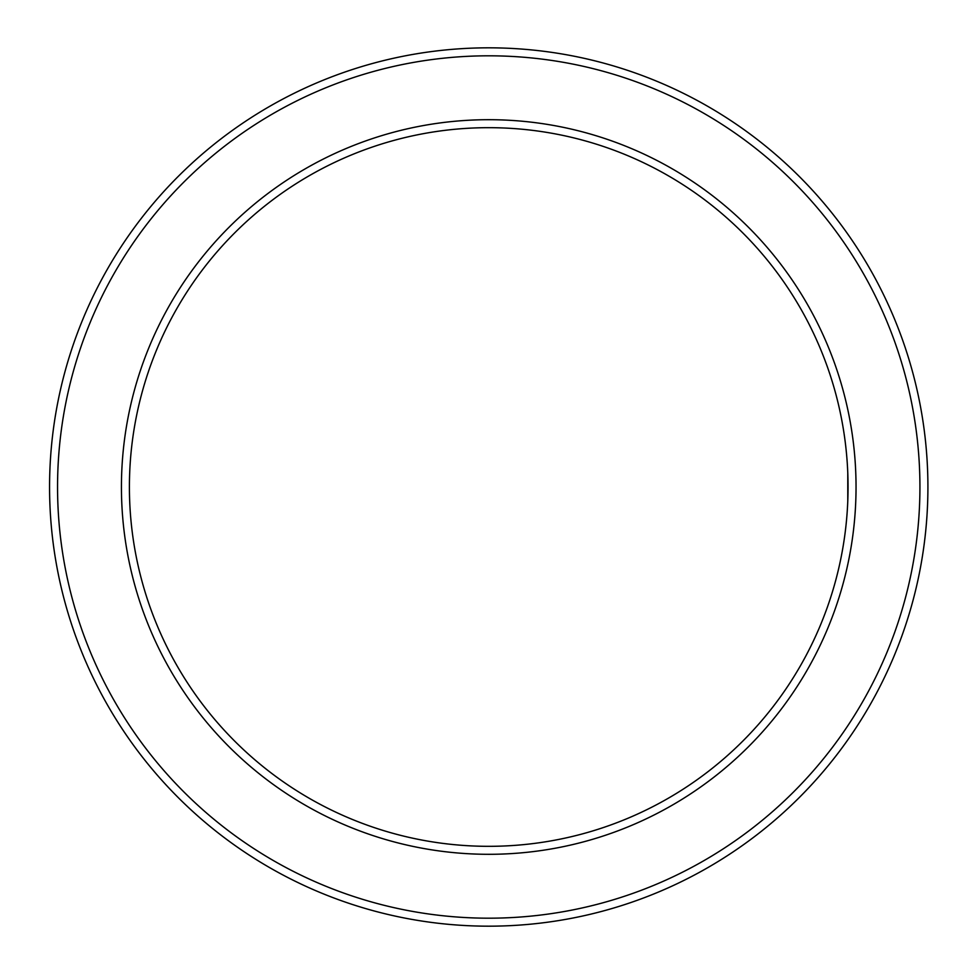 <?xml version="1.0" encoding="UTF-8"?>
<svg xmlns="http://www.w3.org/2000/svg" width="974" height="974" viewBox="0 0 974 974"><rect width="100%" height="100%" fill="white"/><g stroke="black" fill="none" stroke-linecap="round" stroke-linejoin="round"><path stroke-width="1.46" d="M847.782 473.023L847.782 500.977L847.782 473.023M129.408 487A359.321 359.321 0 0 1 668.395 175.819A359.321 359.321 0 0 1 668.395 798.181A359.321 359.321 0 0 1 129.408 487M121.433 487A367.308 367.308 0 0 1 672.389 168.904A367.308 367.308 0 0 1 672.389 805.096A367.308 367.308 0 0 1 121.433 487M57.551 487A431.178 431.178 0 0 1 704.324 113.581A431.178 431.178 0 0 1 704.324 860.419A431.178 431.178 0 0 1 57.551 487M49.564 487A439.164 439.164 0 0 1 708.317 106.665A439.164 439.164 0 0 1 708.317 867.335A439.164 439.164 0 0 1 49.564 487"/></g></svg>
